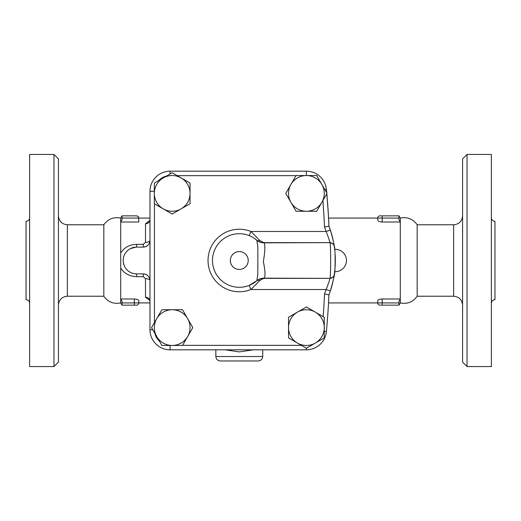 <?xml version="1.0" encoding="UTF-8"?>
<svg xmlns="http://www.w3.org/2000/svg" width="521" height="521" viewBox="0 0 521 521"><rect width="100%" height="100%" fill="white"/><g stroke="black" fill="none" stroke-linecap="round" stroke-linejoin="round"><path stroke-width="0.78" d="M29.625 303.261C29.404 301.092 28.219 299.901 26.05 299.686L26.05 221.314C28.219 221.099 29.404 219.908 29.625 217.739M29.625 260.5L29.625 366.563L53.963 366.563L53.963 154.437L29.625 154.437L29.625 260.5M53.963 366.563L58.424 362.095L58.424 158.905L53.963 154.437M67.359 224.772L67.359 296.228L103.829 296.228L103.829 224.772L67.359 224.772C61.934 224.245 58.958 221.269 58.424 215.844M103.829 224.772C108.036 218.95 113.663 216.716 120.716 218.078L120.716 302.922L122.005 305.156M122.064 305.156L136.574 305.156L134.346 305.156L134.346 302.922L122.064 302.922L122.064 305.156M136.574 305.156A2.234 2.234 0 0 0 138.807 302.922A2.234 2.234 0 0 1 136.574 305.156A2.234 2.234 0 0 0 138.807 302.922L138.807 300.754C138.599 299.777 137.108 299.184 134.346 298.982L120.716 298.982L122.064 301.535L122.064 302.922M122.064 219.465L120.716 222.018L138.807 222.018L138.684 217.335L137.967 216.332L136.828 215.857L122.064 215.844L122.064 219.465M120.716 253.063L120.716 267.937C124.161 273.492 129.442 276.397 136.574 276.664L136.574 273.896A13.396 13.396 0 0 1 123.177 260.5A13.396 13.396 0 0 1 136.574 247.104L143.275 247.104C147.482 246.557 149.716 244.329 149.976 240.402A4.468 1.915 180 0 1 145.509 242.317L143.275 244.336L136.574 244.336C129.436 244.603 124.154 247.514 120.716 253.063M130.419 272.398L128.309 271.044M124.304 265.873L123.334 262.519M127.586 250.568L128.153 250.08M130.217 248.706L135.883 247.123M149.787 220.995L149.416 221.171L149.976 219.895A4.468 3.868 0 0 1 145.509 223.756L145.509 242.317M154.32 191.279L149.976 191.279A20.098 20.098 0 0 1 170.067 171.188A20.098 20.098 0 0 0 149.976 191.279L149.976 329.721A20.098 20.098 0 0 0 170.067 349.812A20.098 20.098 0 0 1 149.976 329.721L152.783 329.721M149.84 220.552L145.509 223.756M136.574 276.664L143.275 276.664L145.509 278.683A4.468 1.915 180 0 1 149.976 280.598A6.701 6.701 0 0 0 143.275 273.896L136.574 273.896M148.986 277.094L148.524 276.436M147.599 275.479L145.58 274.306M145.313 274.215L143.275 273.896L143.275 276.664M145.509 278.683L145.509 297.244A4.468 3.868 180 0 1 149.976 301.105L149.416 299.829L149.787 300.005M145.509 297.244L149.84 300.448M143.275 244.336L143.275 247.104A6.701 6.701 0 0 0 149.976 240.402M316.703 211.259L306.387 211.259A17.864 17.864 0 0 0 321.861 184.467A17.864 17.864 0 0 0 306.387 175.538L316.703 175.538L327.019 193.395L316.703 211.259L322.87 200.578A754.708 754.708 0 0 1 324.511 227.065A91.546 91.546 0 0 1 326.113 231.474L330.347 230.061A96.014 96.014 0 0 1 331.232 232.841M331.499 233.747A96.014 96.014 0 0 1 332.997 239.582M334.267 246.433L334.267 246.44A96.014 96.014 0 0 1 334.651 249.338L334.703 249.78L334.651 249.344M335.101 254.268A96.014 96.014 0 0 1 335.224 256.71A96.014 96.014 0 0 1 335.231 256.833A96.014 96.014 0 0 1 334.261 274.606L334.248 274.671M334.222 274.873A96.014 96.014 0 0 1 334.163 275.244M334.085 275.733A96.014 96.014 0 0 1 330.347 290.939C333.114 281.106 334.423 275.642 334.267 274.547L334.28 274.469C334.169 276.39 332.691 277.686 329.852 278.364L329.852 278.364A4.468 4.468 -171.6 0 0 334.267 274.547C335.387 275.589 335.387 245.443 334.267 246.453C334.43 245.391 333.121 239.927 330.347 230.061A96.014 96.014 0 0 0 328.94 226.134A759.169 759.169 0 0 0 326.784 193.799M326.159 187.749A20.788 20.788 0 0 1 326.504 190.067A759.234 759.234 0 0 1 326.765 192.965M326.83 193.714A759.234 759.234 0 0 1 328.972 226.218L328.966 226.036M326.7 192.848A759.169 759.169 0 0 0 326.38 189.397A20.098 20.098 0 0 0 306.374 171.188L170.067 171.188L170.067 173.994M324.511 227.065L328.94 226.134M154.32 183.086L172.184 172.77L181.119 177.928A17.864 17.864 0 0 0 154.32 193.395L154.32 183.086M158.697 180.559L166.473 176.072A15.63 15.63 0 0 0 158.697 180.559M181.119 177.928L190.048 183.086L190.048 193.395A17.864 17.864 0 0 0 181.119 177.928M296.013 175.649L177.173 175.649L190.048 183.086M190.048 193.395L190.048 203.711L181.119 208.869A17.864 17.864 0 0 0 190.048 193.395M181.119 208.869L172.184 214.027L163.255 208.869A17.864 17.864 0 0 0 181.119 208.869M154.32 193.395A17.864 17.864 0 0 0 163.255 208.869L154.32 203.711L154.32 193.395M306.387 211.259L296.078 211.259L290.92 202.33A17.864 17.864 0 0 0 306.387 211.259M290.92 202.33L285.762 193.395L290.92 184.467A17.864 17.864 0 0 0 290.92 202.33M306.387 175.538A17.864 17.864 0 0 0 290.92 184.467L296.078 175.538L306.387 175.538L306.374 171.188M154.437 203.776L154.437 322.616L161.875 309.741L172.184 309.741A17.864 17.864 0 0 0 156.717 318.67L161.875 309.741M182.565 345.351L301.405 345.351L288.53 337.914L288.53 327.605A17.864 17.864 0 0 0 297.458 343.072L288.53 337.914M306.387 306.973L315.322 312.131A17.864 17.864 0 0 0 288.53 327.605L288.53 317.289L306.387 306.973L323.163 316.657A754.708 754.708 0 0 0 324.511 293.935L328.94 294.866A96.014 96.014 0 0 0 330.347 290.939L326.113 289.526A91.546 91.546 0 0 1 324.511 293.935M306.387 348.23L297.458 343.072A17.864 17.864 0 0 0 315.322 343.072L306.387 348.23L306.374 349.812A20.098 20.098 0 0 0 326.38 331.603A759.169 759.169 0 0 0 328.94 294.866M324.251 337.914L315.322 343.072A17.864 17.864 0 0 0 324.251 327.605L324.251 337.914M324.251 327.605A17.864 17.864 0 0 0 315.322 312.131L324.251 317.289L324.251 327.605M151.559 327.605L156.717 318.67A17.864 17.864 0 0 0 156.717 336.533L151.559 327.605M161.875 345.462L156.717 336.533A17.864 17.864 0 0 0 172.184 345.462L161.875 345.462M159.348 341.092L154.861 333.316A15.63 15.63 0 0 0 159.348 341.092M172.184 309.741L182.5 309.741L187.658 318.67A17.864 17.864 0 0 0 172.184 309.741M187.658 318.67L192.809 327.605L187.658 336.533A17.864 17.864 0 0 0 187.658 318.67M172.184 345.462A17.864 17.864 0 0 0 187.658 336.533L182.5 345.462L172.184 345.462M256.586 280.962L256.592 280.956C257.289 280.174 261.529 277.934 263.75 278.364L329.852 278.364L264.114 278.168A11.162 10.889 49.2 0 0 256.814 280.767L249.233 285.378L250.894 289.526A31.26 31.26 0 0 1 208.029 260.5A31.26 31.26 0 0 1 250.894 231.474L326.113 231.474C328.758 238.195 330.001 241.913 329.852 242.636A4.468 4.468 171.6 0 1 334.267 246.453L334.28 246.544C334.169 244.61 332.691 243.307 329.852 242.636L329.852 242.636C330.92 241.36 330.913 279.679 329.852 278.364C329.995 279.106 328.751 282.825 326.113 289.526L250.894 289.526L259.732 280.565L264.114 278.168C265.502 276.221 265.248 270.731 263.359 261.705C265.046 251.474 265.293 245.183 264.114 242.832L259.732 240.435L250.894 231.474L249.233 235.622M170.067 345.462L170.067 349.812L306.374 349.812M253.896 238.038L256.814 240.233A11.162 10.889 -49.2 0 0 264.114 242.832L329.852 242.636A4.468 4.468 171.6 0 1 334.267 246.453M259.732 240.435A4.468 2.95 -49.2 0 1 257.061 240.415M257.061 280.585A4.468 2.95 -130.8 0 1 259.732 280.565M256.814 280.767L257.843 274.189L257.843 246.791L256.814 240.233A26.792 26.792 0 0 0 219.888 242.018A26.792 26.792 0 0 0 219.888 278.982A26.792 26.792 0 0 0 256.814 280.767M334.664 271.532L334.814 270.152L334.664 271.532M334.951 268.699L335.081 267.012L334.951 268.699M225.215 349.812L239.289 351.903L253.356 349.812M220.311 360.981L258.266 360.981L220.311 360.981C217.596 360.714 216.104 359.223 215.844 356.514L262.734 356.514C262.467 359.223 260.982 360.714 258.266 360.981M377.738 300.637L377.725 300.754C377.933 299.777 379.425 299.191 382.193 298.982L400.284 298.982L400.284 222.018L382.193 222.018C379.425 221.816 377.933 221.223 377.725 220.246L377.725 218.078A2.234 2.234 0 0 1 379.959 215.844L382.193 215.844L379.959 215.844A2.234 2.234 0 0 0 377.725 218.078L398.936 218.078L398.936 215.844L382.193 215.844L382.193 222.018M328.53 302.922L377.725 302.922A2.234 2.234 0 0 0 379.959 305.156L398.936 305.156L398.936 301.535L400.284 298.982L398.936 301.535M332.75 238.514L332.346 236.86M332.027 235.629L331.525 233.851M331.2 232.737L328.972 226.218M417.171 224.772L453.641 224.772L453.641 296.228L417.171 296.228L417.171 224.772C412.964 218.95 407.337 216.716 400.284 218.078L398.995 215.844M417.171 296.228C412.964 302.05 407.337 304.284 400.284 302.922L400.284 298.982M398.936 218.078L398.936 219.465L400.284 222.018L400.284 218.078M462.576 158.905L462.576 362.095L467.037 366.563L467.037 154.437L462.576 158.905M467.037 366.563L491.375 366.563L491.375 154.437L467.037 154.437M491.375 217.739C491.596 219.908 492.781 221.099 494.95 221.314L494.95 299.686C492.781 299.901 491.596 301.092 491.375 303.261M377.725 300.754L377.725 302.922L382.193 302.922L382.193 305.156M136.574 215.844L138.156 216.495L138.807 218.078L122.064 218.078M334.651 249.357A11.162 11.162 0 0 1 346.465 260.5A11.162 11.162 0 0 1 334.651 271.643L334.651 271.662M136.574 244.336L136.574 247.104M326.38 189.397L324.791 189.546M324.251 331.402L326.38 331.603M248.217 260.5A8.929 8.929 0 0 1 234.821 268.237A8.929 8.929 0 0 1 234.821 252.763A8.929 8.929 0 0 1 248.217 260.5M398.936 302.922L382.193 302.922L382.193 298.982M134.346 298.982L134.346 302.922L149.976 302.922M67.359 296.228C61.934 296.755 58.958 299.731 58.424 305.156M103.829 296.228C108.036 302.05 113.663 304.284 120.716 302.922M120.716 218.078L122.005 215.844M256.592 240.044L256.579 240.031C255.733 239.653 261.093 243.268 263.75 242.636L329.852 242.636M215.844 349.812L215.844 356.514M262.734 349.812L262.734 356.514M328.569 218.078L377.725 218.078M453.641 224.772C459.066 224.245 462.042 221.269 462.576 215.844M453.641 296.228C459.066 296.755 462.042 299.731 462.576 305.156M400.284 302.922L398.995 305.156M149.976 218.078L138.807 218.078"/></g></svg>
